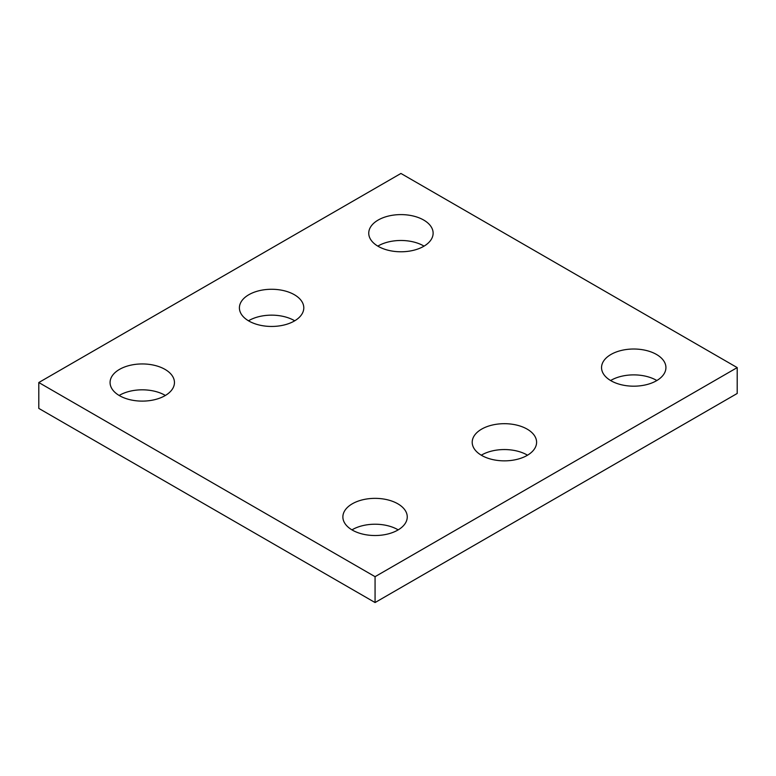 <?xml version="1.0" encoding="UTF-8"?>
<svg xmlns="http://www.w3.org/2000/svg" width="776" height="776" viewBox="0 0 776 776"><rect width="100%" height="100%" fill="white"/><g stroke="black" fill="none" stroke-linecap="round" stroke-linejoin="round"><path stroke-width="1.16" d="M737.2 367.601L400.93 173.455L38.8 382.529L38.8 408.399L375.07 602.545L737.2 393.471L737.2 367.601L375.07 576.675L375.07 602.545M38.8 382.529L375.07 576.675M481.634 455.405A32.194 18.585 0 0 0 516.719 459.44A32.194 18.585 0 0 0 536.594 442.272A32.194 18.585 0 0 0 504.4 423.686A32.194 18.585 0 0 0 472.206 442.272A32.194 18.585 0 0 0 481.634 455.405M527.515 455.202A32.194 18.585 0 0 0 481.285 455.202M248.834 321.002A32.194 18.585 0 0 0 283.919 325.037A32.194 18.585 0 0 0 303.794 307.859A32.194 18.585 0 0 0 271.6 289.273A32.194 18.585 0 0 0 239.406 307.859A32.194 18.585 0 0 0 248.834 321.002M294.715 320.798A32.194 18.585 0 0 0 248.485 320.798M119.504 395.673A32.194 18.585 0 0 0 154.589 399.698A32.194 18.585 0 0 0 174.454 382.529A32.194 18.585 0 0 0 142.27 363.944A32.194 18.585 0 0 0 110.076 382.529A32.194 18.585 0 0 0 119.504 395.673M165.385 395.469A32.194 18.585 0 0 0 119.155 395.469M378.174 246.331A32.194 18.585 0 0 0 413.249 250.367A32.194 18.585 0 0 0 433.124 233.188A32.194 18.585 0 0 0 400.93 214.603A32.194 18.585 0 0 0 368.745 233.188A32.194 18.585 0 0 0 378.174 246.331M424.045 246.128A32.194 18.585 0 0 0 377.815 246.128M610.974 380.744A32.194 18.585 0 0 0 646.049 384.77A32.194 18.585 0 0 0 665.924 367.601A32.194 18.585 0 0 0 633.73 349.016A32.194 18.585 0 0 0 601.545 367.601A32.194 18.585 0 0 0 610.974 380.744M656.845 380.531A32.194 18.585 0 0 0 610.615 380.531M352.304 530.076A32.194 18.585 0 0 0 387.389 534.111A32.194 18.585 0 0 0 407.255 516.942A32.194 18.585 0 0 0 375.07 498.357A32.194 18.585 0 0 0 342.876 516.942A32.194 18.585 0 0 0 352.304 530.076M398.185 529.872A32.194 18.585 0 0 0 351.955 529.872"/></g></svg>
